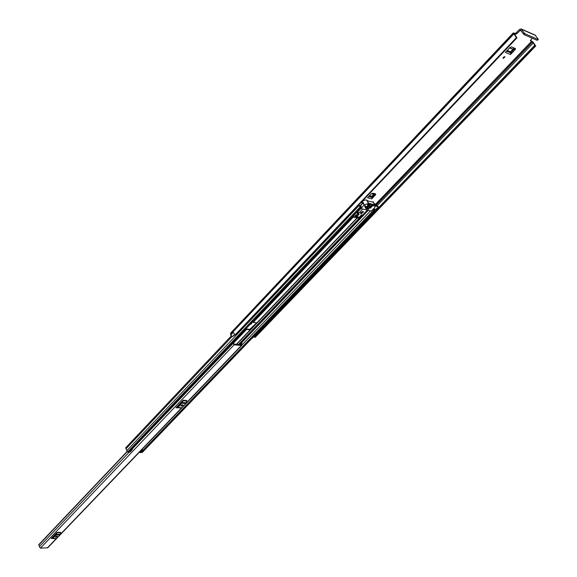 <?xml version="1.0" encoding="UTF-8"?>
<svg xmlns="http://www.w3.org/2000/svg" width="577" height="577" viewBox="0 0 577 577"><rect width="100%" height="100%" fill="white"/><g stroke="black" fill="none" stroke-linecap="round" stroke-linejoin="round"><path stroke-width="0.87" d="M514.9 48.28L510.833 52.925L506.527 51.144M530.458 40.13L533.083 42.157L535.723 46.001L255.171 337.372L254.507 337.192L535.045 45.641L535.716 46.016L255.157 337.386M514.915 33.408L516.126 32.947L516.696 33.769L515.485 34.231L514.915 33.408L513.292 32.889L230.713 333.016L230.641 335.201L233.332 332.345L235.142 334.912L516.35 37.693L513.292 32.889M516.696 33.769L520.613 30.112L523.31 33.87L524.176 32.961L521.168 28.944L519.394 29.492L516.126 32.947M503.007 57.686L504.449 56.669M375.288 193.807L372.035 197.421L368.66 196.584M503.173 58.457L505.034 56.856L503.173 58.457M249.985 324.548L251.745 323.625L251.031 323.445M375.122 194.031L375.627 194.774L371.739 198.863L372.035 197.421M375.627 194.774L375.598 193.886L372.771 193.172L371.393 193.706L367.499 197.81L371.739 198.863M514.547 48.857L515.182 49.593L510.494 54.519L510.833 52.925M515.182 49.593L515.463 48.562L511.539 46.874L510.039 47.444L505.337 52.399L510.494 54.519M532.239 38.197L530.429 40.635L532.383 41.854L535.045 45.641M516.35 37.693L516.884 37.793L514.186 33.733L515.485 34.231M235.005 334.811L232.574 336.542L230.67 335.201L233.346 332.395M254.572 336.182L251.421 338.887M254.572 336.124L254.075 336.124M254.464 335.72L254.443 336.701M516.797 37.945L235.676 334.985L235.142 334.912M534.958 45.554L254.507 337.192M521.168 28.944L535.139 35.082L538.139 39.056L537.18 40.347L538.276 39.467M524.176 32.961L525.171 33.834L538.038 39.452M525.171 33.834L524.305 34.743L537.18 40.347M524.305 34.743L523.31 33.87M254.435 337.119L534.771 45.244M509.578 47.934L512.946 49.334L510.472 51.75L510.775 52.817M513.826 47.833L513.04 49.204L509.693 47.804M371.364 193.735L373.773 194.341L371.754 196.303L371.992 197.32M374.242 193.54L373.86 194.233L371.465 193.627M241.438 344.029L241.662 345.5L47.768 547.768L40.462 548.15L39.373 546.679L38.868 544.573M241.662 345.5L234.139 344.801L232.452 343.012M51.851 538.413L51.274 538.428L57.022 532.405L60.736 532.333L60.542 532.759L56.82 532.823L57.022 532.405M179.844 407.896L175.935 407.73L183.082 400.236L186.89 400.51L186.652 401.001L182.837 400.726L183.082 400.236M241.568 343.892L242.001 343.697L241.388 342.94L240.768 343.257L240.876 344.83L233.786 344.007L232.834 342.601M132.436 448.747L232.798 343.647M238.041 344.491L237.248 344.411M230.612 345.948L232.755 343.495M230.266 345.313L230.569 345.796M241.431 344.289L242.001 343.697M52.06 537.605L52.68 537.714L55.962 534.28L56.221 533.235M57.267 536.523L55.89 536.552L55.464 537.144L56.95 536.855L57.145 536.12M55.94 536.502L56.661 536.156M51.274 538.428L52.918 538.456L56.496 534.389L60.217 534.316L60.542 532.759M60.217 534.316L59.921 534.944L56.2 535.023M52.918 538.456L56.64 538.377L59.921 534.944M56.64 538.377L52.709 538.601M56.496 534.389L56.82 532.823M176.915 406.698L177.702 406.727L181.784 402.45L182.094 401.275M182.866 405.342L183.01 404.953L181.452 405.249L180.911 406.057L182.462 405.761L182.635 404.773M181.279 405.429L182.332 404.794M175.935 407.73L178.012 407.506L182.462 402.494L186.27 402.76L186.652 401.001M186.27 402.76L185.909 403.503L182.094 403.236M178.012 407.506L181.82 407.766L185.909 403.503M181.82 407.766L177.528 407.744M182.462 402.494L182.837 400.726M257.969 322.045L250.432 329.95L245.564 329.207M251.154 329.041L250.757 328.363L249.69 329.395L245.889 328.861M181.914 402.097L180.111 403.345M250.851 328.378L256.462 322.99M363.633 200.608L363.027 200.457M179.981 403.489L179.058 404.455M252.279 322.139L257.147 322.911L357.235 217.976L257.147 322.911M372.944 209.588L375.036 210.273L374.293 209.004L375.865 209.379L378.389 206.869L373.874 203.111M373.651 208.845L374.293 209.004M373.297 209.22L374.372 209.631L373.629 208.874M358.519 205.217L360.207 206.855L361.274 207.107L360.618 205.549M361.591 207.056L128.981 451.935L127.582 452.022L125.663 447.824L231.211 336.009M359.11 205.362L360.913 206.415L360.12 205.607L362.919 203.118L362.378 201.142M132.299 448.444L132.328 449.613L129.955 452.101L129.082 452.072L131.852 448.92L129.082 452.072M374.249 203.789L375.057 204.034L375.396 205.52L374.661 204.539M374.949 205.744L378.26 206.883M360.913 202.686L362.782 203.14M361.757 201.791L361.959 202.26L361.714 201.842M375.036 210.273L142.31 452.404L140.644 452.411M129.335 452.274L131.448 449.577M131.707 449.779L132.328 449.613M142.779 450.183L140.406 452.656L139.367 452.217L141.74 449.735L142.779 450.183L142.093 449.368M139.648 452.44L142.029 449.959M356.644 216.678L356.211 217.132L358.62 217.688L359.053 217.233M364.621 206.205L365.998 208.73L368.4 209.307L368.984 208.694L366.583 208.117L365.205 205.592M365.998 208.73L366.583 208.117M360.827 212.538L362.572 211.579M360.993 213.815L363.532 211.889L363.106 211.593L360.56 213.519L360.993 213.815M360.51 213.144L363.243 211.644M369.893 204.417L370.218 205.015L370.376 204.532M370.484 204.734L368.285 204.027L367.462 204.518L369.944 205.123L369.511 204.323M364.073 205.051L368.717 203.27L374.805 204.792L374.812 207.641L371.184 211.067L360.892 208.578L364.073 205.051L362.926 202.953M373.622 205.318L373.867 205.78L371.61 204.835L371.025 205.354L373.543 205.989L373.11 205.196M367.628 206.797L367.953 207.395L368.112 206.912M368.22 207.114L366.647 206.566L366.121 207.121L367.679 207.496L367.246 206.71M370.311 207.446L370.629 208.037L370.787 207.561M370.896 207.756L369.338 207.208L368.804 207.77L370.355 208.138L369.929 207.352M371.372 206.328L371.696 206.919L371.855 206.443M371.963 206.638L367.722 205.441L367.181 206.003L371.422 207.028L370.989 206.234M368.717 203.27L366.676 200.082L365.443 199.909L362.457 201.056M372.468 202.044L373.052 201.647L372.872 202.145L367.837 200.911L367.073 200.269M353.571 216.62L353.528 215.942L355.951 213M357.149 211.737L357.884 211.723L360.885 208.564M362.738 209.062L358.721 213.281L357.495 213.569L355.677 216.123L354.841 214.557M353.766 216.981L355.41 216.397L360.502 217.565L363.582 214.99L363.25 214.341L367.268 210.136M353.874 217.103L358.88 218.25L353.737 217.168L353.355 216.476M358.88 218.25L360.502 217.565M358.418 218.243L357.913 218.027M362.803 215.077L361.534 214.781L359.695 216.707L360.538 216.902L362.803 215.077M357.848 213.923L356.435 215.957L357.286 216.151L359.125 214.218L357.848 213.923M356.853 215.351L357.286 216.151M360.163 216.216L360.538 216.902M519.964 30.307L521.204 30.855M531.648 41.212L375.649 204.128M234.565 334.429L232.574 336.542M533.314 42.907L377.293 205.506M532.477 41.991L376.089 205.152M532.383 41.854L375.923 205.109M513.725 34.057L230.757 334.292M513.653 33.863L230.75 334.09M513.552 33.726L230.685 333.953M521.651 29.348L535.622 35.478M506.988 50.661L510.4 52.074M510.472 51.75L507.226 50.408M369.237 195.978L371.689 196.591M371.754 196.303L369.468 195.733M241.229 345.623L186.183 403.056M181.459 407.982L60.145 534.569M56.344 538.536L47.321 547.955M234.139 344.801L40.462 548.15M127.099 451.841L38.789 544.976M129.19 452.159L39.373 546.679M38.717 544.775L126.94 451.712M38.818 544.616L126.918 451.683L38.782 544.666M52.19 537.468L52.933 537.454L56.012 534.201M56.95 536.855L56.719 536.141M176.951 406.662L177.709 406.713L176.951 406.662M182.462 405.761L182.152 404.982M246.365 329.604L233.368 343.272M249.992 330.066L236.404 344.31M359.291 218.099L238.467 344.548M250.353 330.008L236.678 344.346L250.432 329.95M179.411 404.369L177.211 406.677L179.49 404.311M245.614 329.243L232.884 342.651M353.557 216.851L253.079 322.536M356.961 217.911L256.707 323.026M360.661 208.138L357.235 211.737M355.67 213.396L252.329 322.175M359.067 205.513L126.695 450.853M232.084 336.535L125.952 448.834M374.733 210.324L141.985 452.519M370.484 210.901L241.777 345.19M373.687 210.071L140.947 452.483M368.234 210.367L241.402 342.954M367.419 210.172L363.51 214.262M360.236 217.688L238.921 344.606M359.846 217.854L238.734 344.584M360.207 206.855L127.582 452.022M361.274 207.107L128.642 452.058M375.014 203.977L374.596 204.409M375.057 204.034L374.632 204.482M375.432 206.205L374.891 206.768M251.608 328.082L251.911 328.746M180.81 402.616L180.983 403.071M362.45 202.08L362.861 202.83M364.339 204.871L362.479 201.452M360.668 208.03L360.892 208.441M360.986 208.304L360.776 207.915M366.676 200.082L368.436 203.299M373.052 201.741L374.697 204.72M374.762 204.748L373.074 201.683M358.721 213.281L357.884 211.723M358.086 213.302L357.242 211.745M356.737 212.17L357.495 213.569M354.083 216.981L353.528 215.942M363.395 214.182L363.618 214.594M358.447 213.389L357.61 211.824M516.877 37.931L235.676 334.985M254.342 336.802L534.778 45.237M181.842 402.364L177.694 406.713M239.426 344.664L240.768 343.257M52.961 537.425L52.218 537.439M52.594 538.622L56.308 538.536M177.492 407.744L181.301 407.997M362.919 203.118L360.524 205.643M378.389 206.869L375.995 209.357M360.892 208.578L360.625 208.073M374.805 204.792L373.074 201.654M363.726 214.666L363.438 214.139"/></g></svg>
